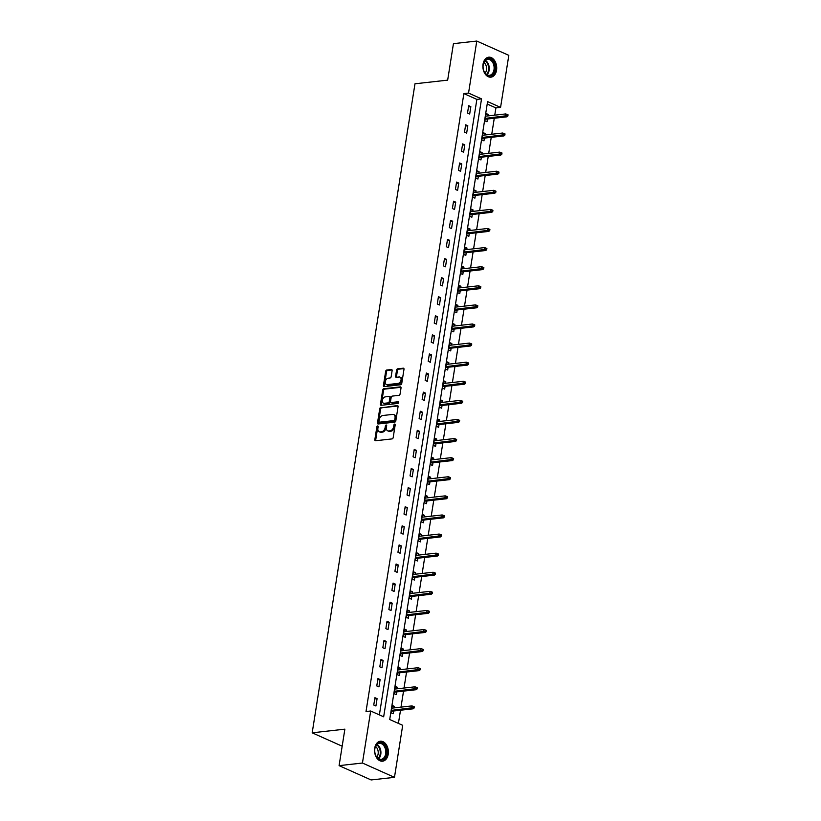 <?xml version="1.0" encoding="UTF-8"?>
<svg xmlns="http://www.w3.org/2000/svg" width="821" height="821" viewBox="0 0 821 821"><rect width="100%" height="100%" fill="white"/><g stroke="black" fill="none" stroke-linecap="round" stroke-linejoin="round"><path stroke-width="1.23" d="M377.639 425.966A0.883 0.595 -65.9 0 0 376.86 426.879L374.838 439.646A1.262 0.852 -65.9 0 0 375.566 440.744L392.069 438.907A1.262 0.852 -65.9 0 0 393.177 437.603L395.199 424.837A0.883 0.595 -65.9 0 0 393.906 424.98L393.649 426.633A4.043 2.74 -65.9 0 1 390.108 430.799L388.733 430.953A4.043 2.74 -65.9 0 1 387.686 430.809A4.043 2.74 -65.9 0 1 386.404 427.443L386.67 425.791A0.883 0.595 -65.9 0 0 385.388 425.935L385.121 427.587A4.043 2.74 -65.9 0 1 381.58 431.754L380.205 431.908A4.043 2.74 -65.9 0 1 379.169 431.754A4.043 2.74 -65.9 0 1 377.886 428.388L378.142 426.735A0.883 0.595 -65.9 0 0 377.639 425.966M378.153 426.51A0.883 0.595 -65.9 0 0 377.732 427.269L375.7 440.035A1.262 0.852 -65.9 0 0 375.772 440.723M395.209 424.601A0.883 0.595 -65.9 0 0 394.778 425.36L394.511 427.012L393.649 426.633M386.681 425.555A0.883 0.595 -65.9 0 0 386.25 426.315L385.993 427.967L385.121 427.587M496.551 70.196A10.047 6.876 -96.4 0 1 490.917 77.164A10.047 6.876 -96.4 0 1 483.046 64.161A10.047 6.876 -96.4 0 1 488.68 57.193A10.047 6.876 -96.4 0 1 496.551 70.196M388.21 754.232A10.047 6.876 -96.4 0 1 382.576 761.2A10.047 6.876 -96.4 0 1 374.704 748.198A10.047 6.876 -96.4 0 1 380.339 741.23A10.047 6.876 -96.4 0 1 388.21 754.232M392.12 370.62A1.262 0.852 -65.9 0 0 391.391 369.522L386.763 370.035A1.262 0.852 -65.9 0 0 385.654 371.338L383.417 385.521A1.262 0.852 -65.9 0 0 384.136 386.619L400.638 384.772A1.262 0.852 -65.9 0 0 401.746 383.469L403.994 369.296A1.262 0.852 -65.9 0 0 403.265 368.198L397.672 368.814A1.262 0.852 -65.9 0 0 396.564 370.127L395.609 376.192A1.262 0.852 -65.9 0 0 396.327 377.291L399.109 376.983A3.387 2.289 -65.9 0 1 399.971 377.106A3.387 2.289 -65.9 0 1 400.905 380.534A3.387 2.289 -65.9 0 1 398.082 383.407L387.225 384.618A3.387 2.289 -65.9 0 1 386.352 384.495A3.387 2.289 -65.9 0 1 385.418 381.067A3.387 2.289 -65.9 0 1 388.241 378.194L390.057 377.988A1.262 0.852 -65.9 0 0 391.155 376.685L392.12 370.62M394.47 777.343L371.123 779.95L339.094 765.644L344.871 729.161L312.185 732.814L414.985 83.793L447.661 80.14L453.438 43.657L476.785 41.05L508.815 55.356L500.574 107.387L487.592 101.588L389.718 719.514L402.701 725.312L394.47 777.343L362.441 763.027L370.682 711.007L383.664 716.805L481.537 98.879L468.545 93.071L476.785 41.05M339.094 765.644L362.441 763.027M379.374 714.896L476.868 99.403L463.875 93.594L366.012 711.53L370.682 711.007M463.875 93.594L468.545 93.071M380.852 407.401A1.262 0.852 -65.9 0 0 379.743 408.714L377.496 422.887A1.262 0.852 -65.9 0 0 378.224 423.985L394.716 422.148A1.262 0.852 -65.9 0 0 395.825 420.834L398.072 406.662A1.262 0.852 -65.9 0 0 397.343 405.564L381.714 407.791A1.262 0.852 -65.9 0 0 380.605 409.094L378.358 423.277A1.262 0.852 -65.9 0 0 378.419 423.964M380.451 404.199L382.699 390.026A1.262 0.852 -65.9 0 1 383.807 388.723L400.309 386.876A1.262 0.852 -65.9 0 1 401.028 387.974L400.073 394.049A1.262 0.852 -65.9 0 1 398.965 395.353L392.274 396.091A1.262 0.852 -65.9 0 0 391.165 397.405L390.529 401.428A1.262 0.852 -65.9 0 0 391.258 402.526L398.216 401.746A0.883 0.595 -65.9 0 1 397.949 403.429L381.18 405.307A1.262 0.852 -65.9 0 1 380.451 404.199L381.324 404.589L383.561 390.416L382.699 390.026M312.185 732.814L342.172 746.207M375.926 705.998L377.085 698.65L374.92 697.686L373.76 705.034L375.926 705.998M378.943 686.9L380.113 679.552L377.947 678.587L376.777 685.935L378.943 686.9M381.97 667.801L383.13 660.464L380.965 659.489L379.805 666.837L381.97 667.801M384.998 648.703L386.157 641.365L383.992 640.401L382.832 647.738L384.998 648.703M388.015 629.615L389.185 622.267L387.019 621.302L385.86 628.64L388.015 629.615M391.042 610.516L392.202 603.168L390.047 602.203L388.877 609.551L391.042 610.516M394.07 591.418L395.229 584.07L393.064 583.105L391.904 590.453L394.07 591.418M397.097 572.319L398.257 564.981L396.091 564.006L394.932 571.354L397.097 572.319M400.114 553.231L401.284 545.883L399.119 544.918L397.949 552.256L400.114 553.231M403.142 534.132L404.301 526.784L402.136 525.82L400.976 533.168L403.142 534.132M406.169 515.034L407.329 507.686L405.164 506.721L404.004 514.069L406.169 515.034M409.186 495.935L410.356 488.598L408.191 487.623L407.031 494.971L409.186 495.935M412.214 476.837L413.384 469.499L411.218 468.534L410.048 475.872L412.214 476.837M415.241 457.749L416.401 450.401L414.236 449.436L413.076 456.784L415.241 457.749M418.269 438.65L419.428 431.302L417.263 430.337L416.103 437.685L418.269 438.65M421.286 419.552L422.456 412.214L420.29 411.239L419.12 418.587L421.286 419.552M424.313 400.453L425.473 393.115L423.318 392.151L422.148 399.488L424.313 400.453M427.341 381.365L428.5 374.017L426.335 373.052L425.175 380.39L427.341 381.365M430.358 362.266L431.528 354.918L429.362 353.954L428.203 361.302L430.358 362.266M433.385 343.168L434.555 335.82L432.39 334.855L431.22 342.203L433.385 343.168M436.413 324.069L437.572 316.732L435.407 315.757L434.247 323.105L436.413 324.069M439.44 304.981L440.6 297.633L438.435 296.668L437.275 304.006L439.44 304.981M442.457 285.882L443.627 278.535L441.462 277.57L440.292 284.918L442.457 285.882M445.485 266.784L446.645 259.436L444.489 258.471L443.319 265.819L445.485 266.784M448.512 247.685L449.672 240.348L447.507 239.373L446.347 246.721L448.512 247.685M451.529 228.597L452.699 221.249L450.534 220.285L449.374 227.622L451.529 228.597M454.557 209.499L455.727 202.151L453.561 201.186L452.392 208.534L454.557 209.499M457.584 190.4L458.744 183.052L456.579 182.088L455.419 189.435L457.584 190.4M460.612 171.302L461.771 163.964L459.606 162.989L458.446 170.337L460.612 171.302M463.629 152.203L464.799 144.865L462.634 143.901L461.464 151.238L463.629 152.203M466.656 133.115L467.816 125.767L465.661 124.802L464.491 132.14L466.656 133.115M469.684 114.016L470.844 106.668L468.678 105.704L467.518 113.052L469.684 114.016M398.421 723.404L400.504 710.227M400.997 707.138L403.532 691.128M404.024 688.039L406.559 672.03M407.052 668.941L409.587 652.931M410.069 649.842L412.604 633.843M413.096 630.754L415.631 614.744M416.124 611.655L418.659 595.646M419.141 592.557L421.676 576.547M422.168 573.458L424.703 557.459M425.196 554.37L427.731 538.36M428.223 535.271L430.758 519.262M431.241 516.173L433.775 500.163M434.268 497.074L436.803 481.065M437.295 477.976L439.83 461.977M440.313 458.888L442.847 442.878M443.34 439.789L445.875 423.78M446.367 420.691L448.902 404.681M449.395 401.592L451.93 385.593M452.412 382.504L454.947 366.494M455.439 363.405L457.974 347.396M458.467 344.307L461.002 328.297M461.484 325.208L464.019 309.209M464.512 306.12L467.046 290.111M467.539 287.022L470.074 271.012M470.566 267.923L473.101 251.914M473.584 248.825L476.118 232.815M476.611 229.726L479.146 213.727M479.638 210.638L482.173 194.628M482.656 191.539L485.19 175.53M485.683 172.441L488.218 156.431M488.711 153.342L491.245 137.343M491.738 134.254L494.273 118.245M494.755 115.156L495.905 107.91L487.202 104.021M394.162 707.897L394.398 706.388L392.233 705.424L391.073 712.761L393.238 713.726L393.67 710.986M397.179 688.798L397.426 687.29L395.26 686.325L394.09 693.663L396.256 694.638L396.697 691.887M400.207 669.71L400.443 668.191L398.277 667.227L397.118 674.575L399.283 675.539L399.714 672.799M403.234 650.612L403.47 649.093L401.305 648.128L400.145 655.476L402.311 656.441L402.742 653.701M406.251 631.513L406.498 630.005L404.332 629.03L403.173 636.378L405.328 637.342L405.769 634.602M409.279 612.415L409.515 610.906L407.36 609.941L406.19 617.279L408.355 618.254L408.786 615.504M412.306 593.326L412.542 591.808L410.377 590.843L409.217 598.191L411.383 599.156L411.814 596.415M415.334 574.228L415.57 572.709L413.404 571.744L412.245 579.092L414.41 580.057L414.841 577.317M418.351 555.129L418.597 553.621L416.432 552.646L415.262 559.994L417.427 560.959L417.868 558.218M421.378 536.031L421.614 534.522L419.449 533.558L418.289 540.895L420.455 541.87L420.886 539.12M424.406 516.932L424.642 515.424L422.476 514.459L421.317 521.807L423.482 522.772L423.913 520.032M427.423 497.844L427.669 496.325L425.504 495.361L424.344 502.709L426.499 503.673L426.941 500.933M430.45 478.746L430.686 477.237L428.531 476.262L427.361 483.61L429.527 484.575L429.958 481.835M433.478 459.647L433.714 458.139L431.548 457.174L430.389 464.512L432.554 465.476L432.985 462.736M436.505 440.549L436.741 439.04L434.576 438.075L433.416 445.413L435.582 446.388L436.013 443.638M439.522 421.46L439.769 419.942L437.603 418.977L436.433 426.325L438.599 427.289L439.04 424.549M442.55 402.362L442.786 400.843L440.62 399.878L439.461 407.226L441.626 408.191L442.057 405.451M445.577 383.263L445.813 381.755L443.648 380.79L442.488 388.128L444.654 389.092L445.085 386.352M448.594 364.165L448.841 362.656L446.675 361.692L445.516 369.029L447.671 370.004L448.112 367.254M451.622 345.077L451.858 343.558L449.703 342.593L448.533 349.941L450.698 350.906L451.129 348.166M454.649 325.978L454.885 324.459L452.72 323.495L451.56 330.842L453.726 331.807L454.157 329.067M457.677 306.88L457.913 305.371L455.747 304.396L454.588 311.744L456.753 312.709L457.184 309.969M460.694 287.781L460.94 286.272L458.775 285.308L457.605 292.645L459.77 293.62L460.212 290.87M463.721 268.683L463.957 267.174L461.792 266.209L460.632 273.557L462.798 274.522L463.229 271.782M466.749 249.594L466.985 248.075L464.819 247.111L463.66 254.459L465.825 255.423L466.256 252.683M469.766 230.496L470.012 228.987L467.847 228.012L466.687 235.36L468.842 236.325L469.284 233.585M472.793 211.397L473.029 209.889L470.874 208.924L469.704 216.262L471.87 217.226L472.301 214.486M475.821 192.299L476.057 190.79L473.891 189.825L472.732 197.163L474.897 198.138L475.328 195.388M478.848 173.21L479.084 171.692L476.919 170.727L475.759 178.075L477.925 179.04L478.356 176.299M481.865 154.112L482.112 152.593L479.946 151.628L478.776 158.976L480.942 159.941L481.383 157.201M484.893 135.013L485.129 133.505L482.964 132.54L481.804 139.878L483.969 140.843L484.4 138.102M487.92 115.915L488.156 114.406L485.991 113.442L484.831 120.779L486.997 121.754L487.428 119.004M495.905 107.91L500.574 107.387M476.868 99.403L481.537 98.879M394.398 706.388L392.038 706.645M377.085 698.65L374.725 698.917M380.113 679.552L377.752 679.819M397.426 687.29L395.065 687.557M383.13 660.464L380.77 660.72M400.443 668.191L398.082 668.458M386.157 641.365L383.797 641.622M403.47 649.093L401.11 649.36M389.185 622.267L386.824 622.534M406.498 630.005L404.137 630.261M392.202 603.168L389.852 603.435M409.515 610.906L407.165 611.173M395.229 584.07L392.869 584.336M412.542 591.808L410.182 592.074M398.257 564.981L395.896 565.238M415.57 572.709L413.209 572.976M401.284 545.883L398.924 546.15M418.597 553.621L416.237 553.877M404.301 526.784L401.951 527.051M421.614 534.522L419.254 534.789M407.329 507.686L404.969 507.953M424.642 515.424L422.281 515.691M410.356 488.598L407.996 488.854M427.669 496.325L425.309 496.592M413.384 469.499L411.023 469.766M430.686 477.237L428.336 477.494M416.401 450.401L414.041 450.667M433.714 458.139L431.353 458.395M419.428 431.302L417.068 431.569M436.741 439.04L434.381 439.307M422.456 412.214L420.095 412.47M439.769 419.942L437.408 420.208M425.473 393.115L423.123 393.372M442.786 400.843L440.425 401.11M428.5 374.017L426.14 374.284M445.813 381.755L443.453 382.011M431.528 354.918L429.167 355.185M448.841 362.656L446.48 362.923M434.555 335.82L432.195 336.087M451.858 343.558L449.508 343.825M437.572 316.732L435.212 316.988M454.885 324.459L452.525 324.726M440.6 297.633L438.24 297.9M457.913 305.371L455.552 305.628M443.627 278.535L441.267 278.801M460.94 286.272L458.58 286.539M446.645 259.436L444.294 259.703M463.957 267.174L461.597 267.441M449.672 240.348L447.312 240.604M466.985 248.075L464.624 248.342M452.699 221.249L450.339 221.516M470.012 228.987L467.652 229.244M455.727 202.151L453.366 202.418M473.029 209.889L470.679 210.145M458.744 183.052L456.384 183.319M476.057 190.79L473.696 191.057M461.771 163.964L459.411 164.221M479.084 171.692L476.724 171.958M464.799 144.865L462.439 145.122M482.112 152.593L479.751 152.86M467.816 125.767L465.466 126.034M485.129 133.505L482.769 133.761M470.844 106.668L468.483 106.935M488.156 114.406L485.796 114.673M379.169 431.754L380.031 432.144A4.043 2.74 -65.9 0 0 381.077 432.298L380.205 431.908M385.993 427.967A4.043 2.74 -65.9 0 1 382.453 432.144L381.077 432.298M387.686 430.809L388.559 431.189A4.043 2.74 -65.9 0 0 389.595 431.343L388.733 430.953M394.511 427.012A4.043 2.74 -65.9 0 1 390.97 431.189L389.595 431.343M398.011 405.974L381.714 407.791M378.984 421.419A0.883 0.595 -65.9 0 0 379.497 422.189L393.977 420.578A0.883 0.595 -65.9 0 0 394.757 419.664L395.024 417.92A4.043 2.74 -65.9 0 0 393.741 414.554A4.043 2.74 -65.9 0 0 392.705 414.4L382.802 415.508A4.043 2.74 -65.9 0 0 379.261 419.685L378.984 421.419M379.959 422.394A0.883 0.595 -65.9 0 0 380.359 422.579L379.497 422.189M393.741 414.554L394.614 414.944A4.043 2.74 -65.9 0 1 395.896 418.31L395.619 420.044A0.883 0.595 -65.9 0 1 394.839 420.957L380.359 422.579M400.966 387.286L384.669 389.113A1.262 0.852 -65.9 0 0 383.561 390.416M391.545 402.649A1.262 0.852 -65.9 0 0 392.12 402.916L398.729 402.177M385.326 396.871A3.387 2.289 -65.9 0 0 382.504 399.755A3.387 2.289 -65.9 0 0 383.438 403.173A3.387 2.289 -65.9 0 0 384.31 403.296L388.138 402.875A1.262 0.852 -65.9 0 0 389.246 401.572L389.883 397.538A1.262 0.852 -65.9 0 0 389.154 396.44L385.326 396.871M383.438 403.173L384.31 403.563A3.387 2.289 -65.9 0 0 385.172 403.686L384.31 403.296M389.482 396.492L390.344 396.882A1.262 0.852 -65.9 0 1 390.745 397.928L390.108 401.951A1.262 0.852 -65.9 0 1 389 403.255L385.172 403.686M381.324 404.589A1.262 0.852 -65.9 0 0 381.385 405.276M386.352 384.495L387.214 384.885A3.387 2.289 -65.9 0 0 388.087 385.008L387.225 384.618M399.971 377.106L400.843 377.496A3.387 2.289 -65.9 0 1 401.777 380.913A3.387 2.289 -65.9 0 1 398.955 383.797L388.087 385.008M403.922 368.598L398.534 369.204A1.262 0.852 -65.9 0 0 397.436 370.507L396.471 376.572A1.262 0.852 -65.9 0 0 396.533 377.27M392.058 369.932L387.635 370.425A1.262 0.852 -65.9 0 0 386.527 371.728L384.279 385.911A1.262 0.852 -65.9 0 0 384.341 386.599M414.102 708.03L414.297 706.809L413.425 706.419L413.23 707.64L414.102 708.03L413.158 708.81L411.598 708.113L411.947 705.906L391.802 708.164M413.23 707.64L391.453 710.37M413.158 708.81L391.309 711.253M411.947 705.906L413.425 706.419M378.922 742.831A8.692 5.942 -96.4 0 1 386.424 749.429A8.692 5.942 -96.4 0 1 382.494 759.753A8.692 5.942 -96.4 0 1 375.505 754.92A8.692 5.942 -96.4 0 1 374.838 748.906A8.692 5.942 -96.4 0 1 378.922 742.831M375.464 754.807A8.046 5.501 83.6 0 0 381.139 759.343A8.046 5.501 83.6 0 0 381.898 759.179A8.046 5.501 83.6 0 0 385.634 750.168A8.046 5.501 83.6 0 0 379.343 743.344A8.046 5.501 83.6 0 0 378.584 743.518A8.046 5.501 83.6 0 0 374.817 749.029M375.566 746.474A6.342 4.331 -96.4 0 1 376.757 757.136M381.816 761.221L381.796 761.221A9.985 6.825 83.6 0 0 381.816 761.221A9.985 6.825 83.6 0 0 382.76 761.005A9.985 6.825 83.6 0 0 387.399 749.84A9.985 6.825 83.6 0 0 379.6 741.373A9.985 6.825 83.6 0 0 379.579 741.373L379.6 741.373M494.889 69.877A8.692 5.942 -96.4 0 1 489.932 75.912A8.692 5.942 -96.4 0 1 483.846 70.893A8.692 5.942 -96.4 0 1 483.169 64.869A8.692 5.942 -96.4 0 1 483.21 64.654A8.692 5.942 -96.4 0 1 490.363 58.999A8.692 5.942 -96.4 0 1 494.889 69.877M483.805 70.78A8.046 5.501 83.6 0 0 489.48 75.316A8.046 5.501 83.6 0 0 493.996 69.734A8.046 5.501 83.6 0 0 487.684 59.317A8.046 5.501 83.6 0 0 483.169 64.9A8.046 5.501 83.6 0 0 483.159 64.992M483.908 62.437A6.342 4.331 -96.4 0 1 486.463 69.929A6.342 4.331 -96.4 0 1 485.098 73.1M490.158 77.184L490.137 77.184A9.985 6.825 83.6 0 0 490.158 77.184A9.985 6.825 83.6 0 0 495.761 70.257A9.985 6.825 83.6 0 0 487.941 57.347A9.985 6.825 83.6 0 0 487.92 57.347L487.92 57.347M417.119 688.932L417.314 687.711L416.452 687.321L416.257 688.552L417.119 688.932L416.175 689.712L414.615 689.014L414.964 686.818L394.819 689.065M416.257 688.552L394.47 691.272M416.175 689.712L394.337 692.154M414.964 686.818L416.452 687.321M420.147 669.833L420.342 668.612L419.48 668.222L419.285 669.454L420.147 669.833L419.203 670.613L417.643 669.926L417.992 667.719L397.846 669.967M419.285 669.454L397.497 672.173M419.203 670.613L397.354 673.056M417.992 667.719L419.48 668.222M423.174 650.745L423.369 649.514L422.497 649.134L422.302 650.355L423.174 650.745L422.23 651.525L420.67 650.827L421.019 648.621L400.874 650.879M422.302 650.355L400.525 653.075M422.23 651.525L400.381 653.968M421.019 648.621L422.497 649.134M426.202 631.647L426.386 630.425L425.524 630.035L425.329 631.257L426.202 631.647L425.247 632.427L423.698 631.729L424.047 629.522L403.901 631.78M425.329 631.257L403.552 633.976M425.247 632.427L403.409 634.869M424.047 629.522L425.524 630.035M429.219 612.548L429.414 611.327L428.552 610.937L428.357 612.158L429.219 612.548L428.275 613.328L426.715 612.63L427.064 610.434L406.918 612.682M428.357 612.158L406.569 614.888M428.275 613.328L406.436 615.771M427.064 610.434L428.552 610.937M432.246 593.45L432.441 592.228L431.579 591.838L431.384 593.07L432.246 593.45L431.302 594.23L429.742 593.542L430.091 591.336L409.946 593.583M431.384 593.07L409.597 595.789M431.302 594.23L409.453 596.672M430.091 591.336L431.579 591.838M435.274 574.361L435.469 573.13L434.596 572.75L434.401 573.971L435.274 574.361L434.33 575.141L432.77 574.443L433.119 572.237L412.973 574.484M434.401 573.971L412.624 576.691M434.33 575.141L412.481 577.573M433.119 572.237L434.596 572.75M438.291 555.263L438.486 554.042L437.624 553.652L437.429 554.873L438.291 555.263L437.347 556.043L435.787 555.345L436.136 553.138L415.99 555.396M437.429 554.873L415.642 557.592M437.347 556.043L415.508 558.485M436.136 553.138L437.624 553.652M441.318 536.164L441.513 534.943L440.651 534.553L440.456 535.774L441.318 536.164L440.374 536.944L438.814 536.246L439.163 534.05L419.018 536.298M440.456 535.774L418.669 538.504M440.374 536.944L418.525 539.387M439.163 534.05L440.651 534.553M444.346 517.066L444.541 515.845L443.668 515.455L443.484 516.686L444.346 517.066L443.402 517.846L441.842 517.148L442.191 514.952L422.045 517.199M443.484 516.686L421.696 519.406M443.402 517.846L421.553 520.288M442.191 514.952L443.668 515.455M447.373 497.978L447.558 496.746L446.696 496.366L446.501 497.588L447.373 497.978L446.419 498.758L444.869 498.06L445.218 495.853L425.073 498.101M446.501 497.588L424.724 500.307M446.419 498.758L424.58 501.19M445.218 495.853L446.696 496.366M450.39 478.879L450.585 477.648L449.723 477.268L449.528 478.489L450.39 478.879L449.446 479.659L447.886 478.961L448.235 476.755L428.09 479.012M449.528 478.489L427.741 481.209M449.446 479.659L427.608 482.101M448.235 476.755L449.723 477.268M453.418 459.781L453.613 458.559L452.751 458.169L452.556 459.391L453.418 459.781L452.474 460.56L450.914 459.863L451.263 457.656L431.117 459.914M452.556 459.391L430.768 462.12M452.474 460.56L430.625 463.003M451.263 457.656L452.751 458.169M456.445 440.682L456.64 439.461L455.768 439.071L455.573 440.302L456.445 440.682L455.501 441.462L453.941 440.764L454.29 438.568L434.145 440.815M455.573 440.302L433.796 443.022M455.501 441.462L433.652 443.904M454.29 438.568L455.768 439.071M459.462 421.584L459.657 420.362L458.795 419.972L458.6 421.204L459.462 421.584L458.518 422.363L456.958 421.676L457.318 419.469L437.162 421.717M458.6 421.204L436.813 423.923M458.518 422.363L436.68 424.806M457.318 419.469L458.795 419.972M462.49 402.495L462.685 401.264L461.823 400.884L461.628 402.105L462.49 402.495L461.546 403.275L459.986 402.577L460.335 400.371L440.189 402.629M461.628 402.105L439.84 404.825M461.546 403.275L439.697 405.718M460.335 400.371L461.823 400.884M465.517 383.397L465.712 382.175L464.84 381.786L464.655 383.007L465.517 383.397L464.573 384.177L463.013 383.479L463.362 381.272L443.217 383.53M464.655 383.007L442.868 385.726M464.573 384.177L442.724 386.619M463.362 381.272L464.84 381.786M468.545 364.298L468.729 363.077L467.867 362.687L467.672 363.908L468.545 364.298L467.59 365.078L466.041 364.38L466.39 362.184L446.244 364.432M467.672 363.908L445.895 366.638M467.59 365.078L445.752 367.521M466.39 362.184L467.867 362.687M471.562 345.2L471.757 343.978L470.895 343.589L470.7 344.82L471.562 345.2L470.618 345.98L469.058 345.292L469.407 343.086L449.261 345.333M470.7 344.82L448.913 347.54M470.618 345.98L448.779 348.422M469.407 343.086L470.895 343.589M474.589 326.111L474.784 324.88L473.922 324.5L473.727 325.721L474.589 326.111L473.645 326.891L472.085 326.194L472.434 323.987L452.289 326.235M473.727 325.721L451.94 328.441M473.645 326.891L451.796 329.334M472.434 323.987L473.922 324.5M477.617 307.013L477.812 305.792L476.939 305.402L476.744 306.623L477.617 307.013L476.673 307.793L475.113 307.095L475.462 304.889L455.316 307.146M476.744 306.623L454.967 309.343M476.673 307.793L454.824 310.235M475.462 304.889L476.939 305.402M480.634 287.914L480.829 286.693L479.967 286.303L479.772 287.524L480.634 287.914L479.69 288.694L478.14 287.997L478.489 285.8L458.334 288.048M479.772 287.524L457.985 290.254M479.69 288.694L457.851 291.137M478.489 285.8L479.967 286.303M483.661 268.816L483.856 267.595L482.994 267.205L482.799 268.436L483.661 268.816L482.717 269.596L481.157 268.898L481.506 266.702L461.361 268.949M482.799 268.436L461.012 271.156M482.717 269.596L460.868 272.038M481.506 266.702L482.994 267.205M486.689 249.728L486.884 248.496L486.011 248.116L485.827 249.338L486.689 249.728L485.745 250.508L484.185 249.81L484.534 247.603L464.388 249.851M485.827 249.338L464.039 252.057M485.745 250.508L463.896 252.94M484.534 247.603L486.011 248.116M489.716 230.629L489.901 229.398L489.039 229.018L488.844 230.239L489.716 230.629L488.762 231.409L487.212 230.711L487.561 228.505L467.416 230.763M488.844 230.239L467.067 232.959M488.762 231.409L466.923 233.852M487.561 228.505L489.039 229.018M492.733 211.531L492.928 210.309L492.066 209.919L491.871 211.141L492.733 211.531L491.789 212.311L490.229 211.613L490.578 209.406L470.433 211.664M491.871 211.141L470.084 213.871M491.789 212.311L469.951 214.753M490.578 209.406L492.066 209.919M495.761 192.432L495.956 191.211L495.094 190.821L494.899 192.052L495.761 192.432L494.817 193.212L493.257 192.514L493.606 190.318L473.46 192.566M494.899 192.052L473.112 194.772M494.817 193.212L472.968 195.655M493.606 190.318L495.094 190.821M498.788 173.334L498.983 172.112L498.111 171.733L497.916 172.954L498.788 173.334L497.844 174.114L496.284 173.426L496.633 171.22L476.488 173.467M497.916 172.954L476.139 175.673M497.844 174.114L475.995 176.556M496.633 171.22L498.111 171.733M501.805 154.245L502 153.014L501.138 152.634L500.943 153.855L501.805 154.245L500.861 155.025L499.312 154.327L499.661 152.121L479.505 154.379M500.943 153.855L479.156 156.575M500.861 155.025L479.023 157.468M499.661 152.121L501.138 152.634M504.833 135.147L505.028 133.926L504.166 133.536L503.971 134.757L504.833 135.147L503.889 135.927L502.329 135.229L502.678 133.023L482.532 135.28M503.971 134.757L482.184 137.476M503.889 135.927L482.04 138.369M502.678 133.023L504.166 133.536M507.86 116.048L508.055 114.827L507.183 114.437L506.998 115.658L507.86 116.048L506.916 116.828L505.356 116.13L505.705 113.934L485.56 116.182M506.998 115.658L485.211 118.388M506.916 116.828L485.067 119.271M505.705 113.934L507.183 114.437M377.732 427.269L376.86 426.879M394.778 425.36L393.906 424.98M386.25 426.315L385.388 425.935M382.453 432.144L381.58 431.754M390.97 431.189L390.108 430.799M375.7 440.035L374.838 439.646M397.928 405.82L397.343 405.564M378.358 423.277L377.496 422.887M380.605 409.094L379.743 408.714M394.839 420.957L393.977 420.578M395.619 420.044L394.757 419.664M395.896 418.31L395.024 417.92M384.669 389.113L383.807 388.723M400.884 387.132L400.309 386.876M392.12 402.916L391.258 402.526M389 403.255L388.138 402.875M390.108 401.951L389.246 401.572M390.745 397.928L389.883 397.538M398.955 383.797L398.082 383.407M396.471 376.572L395.609 376.192M397.436 370.507L396.564 370.127M398.534 369.204L397.672 368.814M403.84 368.455L403.265 368.198M384.279 385.911L383.417 385.521M386.527 371.728L385.654 371.338M387.635 370.425L386.763 370.035M391.976 369.778L391.391 369.522M377.013 744.452A8.046 5.501 -96.4 0 1 380.852 751.277A8.046 5.501 -96.4 0 1 378.614 758.789M378.163 758.501A7.789 5.326 83.6 0 0 380.205 751.348A7.789 5.326 83.6 0 0 376.634 744.832M485.344 60.415A8.046 5.501 -96.4 0 1 489.131 70.278A8.046 5.501 -96.4 0 1 486.956 74.752M486.504 74.465A7.789 5.326 83.6 0 0 488.485 70.247A7.789 5.326 83.6 0 0 484.975 60.795M380.133 422.548L379.271 422.158M391.791 402.865L390.929 402.475"/></g></svg>
